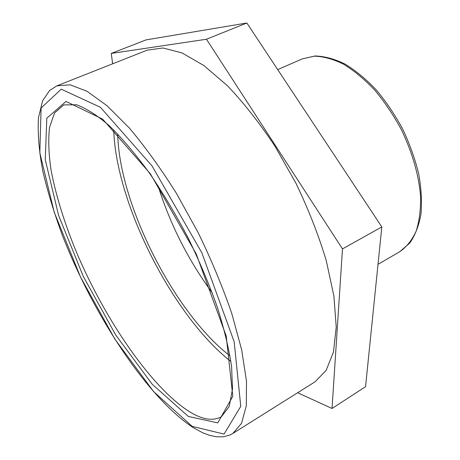 <?xml version="1.0" encoding="UTF-8"?>
<svg xmlns="http://www.w3.org/2000/svg" width="460" height="460" viewBox="0 0 460 460"><rect width="100%" height="100%" fill="white"/><g stroke="black" fill="none" stroke-linecap="round" stroke-linejoin="round"><path stroke-width="0.69" d="M206.459 39.238L342.476 248.923L332.039 408.474L365.556 386.682L381.817 226.918L246.853 23L146.038 39.893L111.251 53.435L206.459 39.238L246.853 23M332.039 408.474L297.643 392.742M342.476 248.923L381.817 226.918M112.654 63.802L111.251 53.435M113.729 130.007C115.937 203.504 172.977 316.187 230.897 361.485M232.858 433.441L315.042 381.817L326.146 370.398L333.454 352.067L336.225 327.048L333.902 296.085L326.238 260.492C318.521 235.008 308.418 209.242 295.918 183.183L274.885 146.067C259.498 122.918 243.679 102.804 227.43 85.721L203.849 65.515L182.045 52.934L162.943 47.972L147.171 50.163L56.913 85.824L49.576 90.505L42.654 100.723L38.444 117.794C37.588 133.429 39.048 151.225 42.809 171.172C47.702 191.941 54.314 213.561 62.658 236.037C93.357 314.651 147.045 397.394 193.154 427.581L202.584 432.71L209.421 435.309L216.602 436.816L223.474 436.776L229.891 435.01L232.858 433.441L241.534 423.327L246.295 405.881L246.497 381.208L241.695 349.968L231.771 313.461C222.703 287.069 211.502 260.13 198.174 232.662L176.358 193.246C160.776 168.469 145.13 146.763 129.409 128.121L107.082 105.76L87.078 91.31L70.196 84.824L56.913 85.824M117.714 134.032C119.082 203.941 174.484 313.398 230.011 355.896M158.01 185.673C170.171 224.394 188.255 260.118 212.255 292.842M399.907 251.614L409.814 243.018C415.179 235.25 418.899 225.624 420.986 214.141C422.05 201.762 421.279 188.284 418.669 173.702C415 158.78 409.682 143.922 402.707 129.133C394.916 114.753 386.095 101.671 376.24 89.884C366.039 79.143 355.632 70.541 345.023 64.066C334.541 58.949 324.576 56.252 315.14 55.97L302.346 58.863L314.467 56.149C323.535 56.436 333.247 59.127 343.614 64.222C354.148 70.708 364.544 79.356 374.785 90.177C384.692 102.068 393.57 115.27 401.43 129.777C412.338 152.582 418.715 174.679 420.561 196.064C420.825 209.398 419.353 221.105 416.139 231.19C412.028 240.131 406.617 246.939 399.907 251.614L378.011 264.333M188.324 416.438L217.764 422.878L232.789 396.301L226.216 336.036L196.253 253.989L150.357 173.776L102.649 119.134L66.021 101.441L46.805 118.197L45.258 159.706L58.593 215.395L83.248 276.305L115.696 334.96L152.237 384.267L188.324 416.438M189.968 412.005C151.754 388.24 105.415 320.338 76.711 252.81C64.526 223.387 55.97 195.799 51.043 170.039C48.657 153.784 48.156 139.547 49.548 127.334L54.556 112.993L63.704 104.914L76.676 104.782C87.239 108.87 98.428 116.162 110.251 126.661C122.929 139.236 136.074 154.807 149.667 173.386C163.214 193.39 176.065 214.975 188.232 238.136C199.657 261.665 209.398 284.792 217.448 307.527C224.313 329.446 229.028 349.197 231.593 366.787L232.513 388.987L229.212 406.456L221.496 416.662C213.187 421.285 202.682 419.733 189.968 412.005M192.177 426.368L153.605 391.586L114.816 339.037L80.448 276.857L54.234 212.261L39.83 152.864L41.095 108.014L61.255 89.159L100.435 107.306L152.047 165.928L201.882 252.873L234.169 341.757L240.764 406.364L224.049 434.079L192.177 426.368M302.346 58.863L277.702 69.604"/></g></svg>
